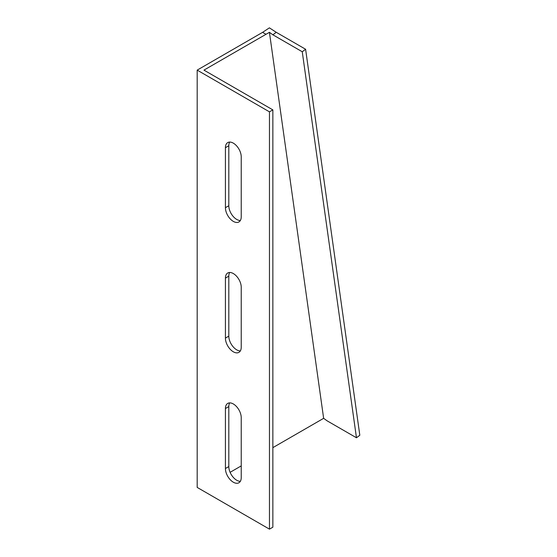 <?xml version="1.0" encoding="UTF-8"?>
<svg xmlns="http://www.w3.org/2000/svg" width="557" height="557" viewBox="0 0 557 557"><rect width="100%" height="100%" fill="white"/><g stroke="black" fill="none" stroke-linecap="round" stroke-linejoin="round"><path stroke-width="0.84" d="M269.463 529.15L272.853 527.194L272.853 109.889L203.959 70.119L269.428 32.32L272.888 34.812L276.244 32.299L269.393 27.85L262.612 32.341L197.185 70.119L197.185 487.417L269.463 529.15L269.463 111.846L197.185 70.119M266.002 34.297L262.612 32.341M272.888 34.812L302.256 51.766L356.466 437.774L327.098 420.82L323.638 418.328L269.428 32.32M229.693 272.477A11.182 6.454 -120 0 0 228.809 276.161L228.809 336.15A11.182 6.454 -120 0 0 240.346 350.917M229.693 142.07A11.182 6.454 -120 0 0 228.809 145.753L228.809 205.742A11.182 6.454 -120 0 0 240.346 220.509M229.693 402.885A11.182 6.454 -120 0 0 228.809 406.568L228.809 466.557A11.182 6.454 -120 0 0 240.346 481.325M230.111 472.322L241.23 465.903M272.853 447.647L323.638 418.328M225.418 278.117A11.182 6.454 60 0 1 227.736 273A11.182 6.454 60 0 1 236.349 275.993A11.182 6.454 60 0 1 241.23 287.245L241.23 347.234A11.182 6.454 60 0 1 238.918 352.351A11.182 6.454 60 0 1 230.299 349.357A11.182 6.454 60 0 1 225.418 338.106L225.418 278.117L228.809 276.161M225.418 147.709A11.182 6.454 60 0 1 227.736 142.592A11.182 6.454 60 0 1 236.349 145.586A11.182 6.454 60 0 1 241.23 156.837L241.23 216.826A11.182 6.454 60 0 1 238.918 221.944A11.182 6.454 60 0 1 230.299 218.95A11.182 6.454 60 0 1 225.418 207.698L225.418 147.709L228.809 145.753M225.418 408.525A11.182 6.454 60 0 1 227.736 403.407A11.182 6.454 60 0 1 236.349 406.401A11.182 6.454 60 0 1 241.23 417.653L241.23 477.641A11.182 6.454 60 0 1 238.918 482.759A11.182 6.454 60 0 1 230.299 479.765A11.182 6.454 60 0 1 225.418 468.514L225.418 408.525L228.809 406.568M302.256 51.766L305.605 49.253L276.244 32.299M356.466 437.774L359.815 435.261L305.605 49.253M272.853 109.889L269.463 111.846M225.418 468.514L228.809 466.557M225.418 207.698L228.809 205.742M225.418 338.106L228.809 336.15"/></g></svg>
